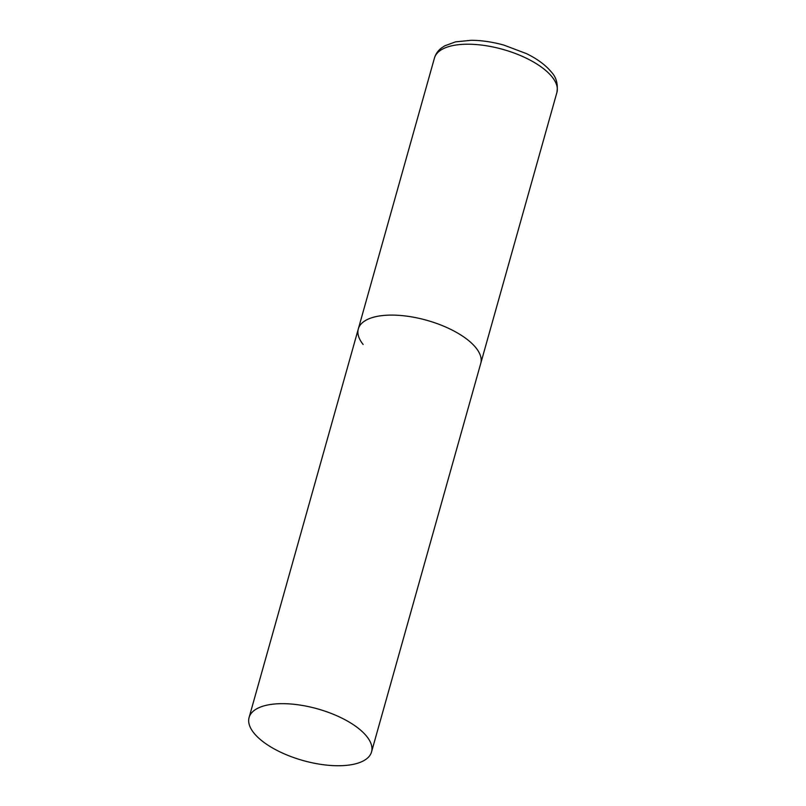 <?xml version="1.0" encoding="UTF-8"?>
<svg xmlns="http://www.w3.org/2000/svg" width="806" height="806" viewBox="0 0 806 806"><rect width="100%" height="100%" fill="white"/><g stroke="black" fill="none" stroke-linecap="round" stroke-linejoin="round"><path stroke-width="1.21" d="M475.923 347.789A63.593 26.83 15.7 0 1 480.769 363.345A63.593 26.83 -164.3 0 0 456.176 332.223A63.593 26.83 -164.3 0 0 394.608 315.136A63.593 26.83 -164.3 0 0 358.317 328.929A63.593 26.83 15.7 0 1 410.375 316.677A63.593 26.83 15.7 0 1 475.923 347.789M363.153 344.484A63.593 26.83 15.7 0 1 358.317 328.929L434.454 58.032A63.593 26.83 15.7 0 1 486.522 45.791A63.593 26.83 15.7 0 1 552.07 76.902A63.593 26.83 15.7 0 1 556.906 92.458C558.175 84.056 556.291 77.205 551.254 71.915C545.561 65.034 537.31 58.939 526.499 53.639L503.881 45.096C492.516 41.952 481.635 40.35 471.218 40.3L455.561 41.852L444.62 45.892L441.376 48.058C437.96 50.718 435.653 54.032 434.454 58.032M285.384 703.709A63.593 26.83 -164.3 0 0 249.094 717.501A63.593 26.83 -164.3 0 0 273.687 748.623A63.593 26.83 -164.3 0 0 335.246 765.7A63.593 26.83 -164.3 0 0 371.546 751.917A63.593 26.83 -164.3 0 0 346.953 720.796A63.593 26.83 -164.3 0 0 285.384 703.709M371.546 751.917L556.906 92.458M358.317 328.929L249.094 717.501"/></g></svg>
